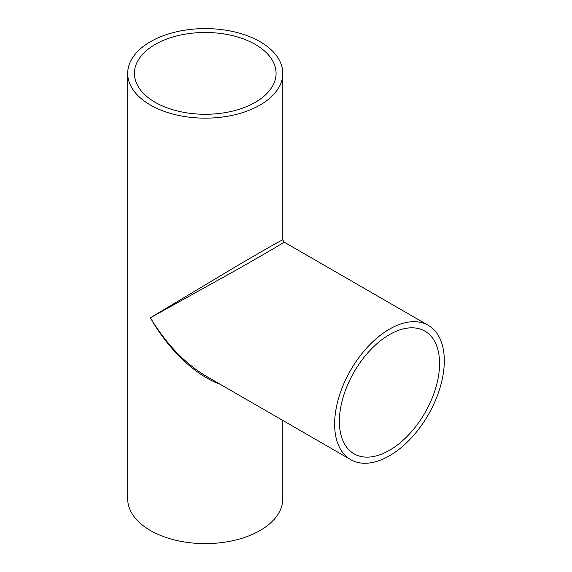 <?xml version="1.0" encoding="UTF-8"?>
<svg xmlns="http://www.w3.org/2000/svg" width="572" height="572" viewBox="0 0 572 572"><rect width="100%" height="100%" fill="white"/><g stroke="black" fill="none" stroke-linecap="round" stroke-linejoin="round"><path stroke-width="0.86" d="M207.085 376.719L206.463 376.362C184.849 363.485 166.166 343.958 150.4 317.767L236.479 269.912C265.115 253.689 284.477 242.328 284.019 242.042L282.797 239.918C282.768 239.375 263.256 250.472 234.885 267.145L150.4 317.767C168.254 349.542 195.202 375.246 220.077 384.227M439.561 363.556A70.835 40.898 -60 0 1 408.644 434.842A70.835 40.898 -60 0 1 354.054 453.818A70.835 40.898 -60 0 1 354.054 372.022A70.835 40.898 -60 0 1 424.889 331.131A70.835 40.898 -60 0 1 439.561 363.556M444.308 360.81A77.549 44.773 -60 0 1 410.46 438.86A77.549 44.773 -60 0 1 350.7 459.638A77.549 44.773 -60 0 1 350.693 370.084A77.549 44.773 -60 0 1 428.249 325.311A77.549 44.773 -60 0 1 444.308 360.81M150.4 105.034A77.549 44.773 180 0 1 127.692 73.373A77.549 44.773 180 0 1 205.241 28.6A77.549 44.773 180 0 1 282.797 73.373A77.549 44.773 180 0 1 234.92 114.743A77.549 44.773 180 0 1 150.4 105.034M127.692 73.373L127.692 498.841A77.549 44.773 0 0 0 150.4 530.501A77.549 44.773 0 0 0 234.92 540.204A77.549 44.773 0 0 0 282.797 498.841L282.797 420.434M155.155 102.295A70.835 40.898 180 0 1 134.406 73.373A70.835 40.898 180 0 1 205.241 32.475A70.835 40.898 180 0 1 276.076 73.373A70.835 40.898 180 0 1 232.346 111.161A70.835 40.898 180 0 1 155.155 102.295M428.249 325.311L284.012 242.035M350.7 459.638L206.463 376.362M282.797 239.925L282.797 73.373"/></g></svg>
